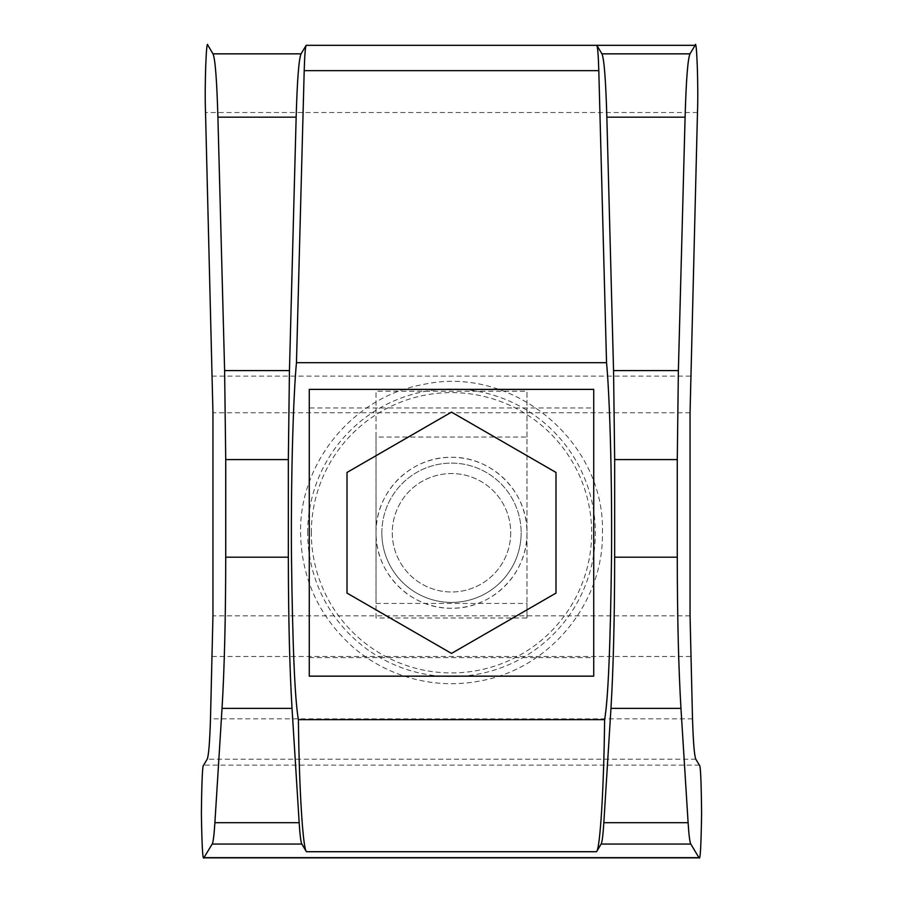 <?xml version="1.0" encoding="UTF-8"?>
<svg xmlns="http://www.w3.org/2000/svg" width="903" height="903" viewBox="0 0 903 903"><rect width="100%" height="100%" fill="white"/><g stroke="black" fill="none" stroke-linecap="round" stroke-linejoin="round"><path stroke-width="0.68" stroke-dasharray="4.51 3.39" d="M526.968 618.002L526.968 391.191L376.032 391.191L376.032 618.002L526.968 618.002L526.968 603.441L376.032 603.441L376.032 437.018L526.968 437.018L526.968 603.441M376.032 437.018L376.032 391.191M526.968 437.018L526.968 391.191M376.032 618.002L376.032 603.441M381.845 532.77A69.655 69.655 0 0 1 451.5 463.115A69.655 69.655 0 0 1 521.155 532.77A69.655 69.655 0 0 0 451.5 463.115A69.655 69.655 0 0 0 381.845 532.77A69.655 69.655 0 0 0 451.5 602.425A69.655 69.655 0 0 0 521.155 532.77A69.655 69.655 0 0 1 451.5 602.425A69.655 69.655 0 0 1 381.845 532.77M347.012 472.438L451.5 412.118L555.988 472.438L555.988 593.102L451.5 653.422L347.012 593.102L347.012 472.438L347.012 593.102L347.012 472.438L451.5 412.118L555.988 472.438L555.988 593.102L451.5 653.422L347.012 593.102L451.5 653.422L555.988 593.102L555.988 472.438L451.5 412.118L347.012 472.438M510.714 532.77A59.214 59.214 0 0 1 451.5 591.984A59.214 59.214 0 0 1 392.286 532.77A59.214 59.214 0 0 1 451.5 473.556A59.214 59.214 0 0 1 510.714 532.77A59.214 59.214 0 0 1 451.5 591.984A59.214 59.214 0 0 1 392.286 532.77A59.214 59.214 0 0 1 451.5 473.556A59.214 59.214 0 0 1 510.714 532.77M526.968 532.77A75.468 75.468 0 0 1 451.5 608.238A75.468 75.468 0 0 1 376.032 532.77A75.468 75.468 0 0 1 451.5 457.302A75.468 75.468 0 0 1 526.968 532.77C527.668 573.563 492.18 608.949 451.545 608.238C410.696 608.938 375.343 573.507 376.032 532.77C375.366 491.943 410.786 456.579 451.534 457.302C492.27 456.591 527.713 492.124 526.968 532.77M309.277 676.155L309.277 407.953L593.722 407.953L593.722 389.385M309.277 657.587L593.722 657.587L593.722 407.953M309.277 407.953L309.277 389.385M593.722 676.155L593.722 657.587M699.385 765.146L203.615 765.146M690.05 412.761L212.95 412.761M690.05 615.846L212.95 615.846M697.477 112.525L205.523 112.525M695.818 759.197L207.182 759.197M692.511 718.867L210.489 718.867M690.614 656.481L212.386 656.481M690.502 376.122L212.498 376.122M307.663 532.77A143.837 143.837 0 0 1 451.5 388.933A143.837 143.837 0 0 1 595.337 532.77A143.837 143.837 0 0 1 451.5 676.607A143.837 143.837 0 0 1 307.663 532.77M311.343 532.77A140.157 140.157 0 0 1 451.5 392.613A140.157 140.157 0 0 1 591.657 532.77A140.157 140.157 0 0 1 451.5 672.927A140.157 140.157 0 0 1 311.343 532.77M602.425 532.77C605.461 441.477 512.328 364.428 423.214 384.509C353.795 396.406 299.243 462.347 300.575 532.77C301.455 578.744 319.098 617.009 353.479 647.541C371.246 662.621 391.405 673.096 413.969 678.954C436.555 684.688 459.266 685.219 482.112 680.569C550.503 667.701 603.712 602.357 602.425 532.77"/><path stroke-width="1.35" d="M306.162 45.331L301.06 53.853C298.848 58.932 297.222 80.028 296.15 117.164L289.445 370.591L288.339 459.582L288.339 557.185C288.407 617.934 289.637 668.333 292.03 708.381L299.164 822.689C299.954 835.083 300.857 842.217 301.873 844.057L306.467 851.721C302.844 849.001 299.085 787.393 298.396 719.657L604.604 719.657C608.193 699.656 610.507 644.087 611.568 552.952C612.099 465.79 609.232 389.994 606.534 362.701L296.466 362.701L304.198 70.648C304.627 55.794 305.282 47.362 306.162 45.331L695.096 45.331C696.721 36.752 698.504 87.027 697.477 112.525L690.05 412.761L690.05 615.846L692.511 718.867C693.267 742.548 694.373 755.992 695.818 759.197L699.385 765.146C700.514 764.672 701.259 780.768 701.608 813.434C701.112 845.4 700.299 860.198 699.17 857.85L203.83 857.85C202.701 860.198 201.888 845.4 201.392 813.434C201.741 780.768 202.486 764.672 203.615 765.146L207.182 759.197C208.627 755.992 209.733 742.548 210.489 718.867L212.95 615.846L212.95 412.761L205.523 112.525C204.496 87.027 206.279 36.752 207.904 45.331L213.006 53.853C215.207 58.932 216.844 80.028 217.905 117.164L224.621 370.591L225.727 459.582L225.727 557.185C225.66 617.934 224.429 668.333 222.036 708.381L214.891 822.689C214.113 835.083 213.21 842.217 212.194 844.057L203.83 857.85M298.396 719.657C294.807 699.656 292.493 644.087 291.432 552.952C290.901 465.79 293.768 389.994 296.466 362.701M606.534 362.701L598.802 70.648C598.373 55.794 597.718 47.362 596.838 45.331L695.096 45.331L689.994 53.853C687.793 58.932 686.156 80.028 685.095 117.164L678.379 370.591L677.273 459.582L677.273 557.185C677.34 617.934 678.571 668.333 680.964 708.381L688.109 822.689C688.887 835.083 689.79 842.217 690.806 844.057L698.967 857.669L204.033 857.669M596.838 45.331L601.94 53.853C604.152 58.932 605.778 80.028 606.85 117.164L613.555 370.591L614.661 459.582L614.661 557.185C614.593 617.934 613.363 668.333 610.97 708.381L603.836 822.689C603.046 835.083 602.143 842.217 601.127 844.057L596.533 851.721C600.156 849.001 603.915 787.393 604.604 719.657M347.012 472.438L451.5 412.118L555.988 472.438L555.988 593.102L451.5 653.422L347.012 593.102L347.012 472.438M593.722 389.385L593.722 676.155L309.277 676.155L309.277 389.385L593.722 389.385M598.802 70.648L304.198 70.648M596.533 851.721L306.467 851.721M601.127 844.057L690.806 844.057M301.873 844.057L212.194 844.057M296.15 117.164L217.905 117.164M289.445 370.591L224.621 370.591M288.339 459.582L225.727 459.582M288.339 557.185L225.727 557.185M292.03 708.381L222.036 708.381M299.164 822.689L214.891 822.689M301.06 53.853L213.006 53.853M613.555 370.591L678.379 370.591M606.85 117.164L685.095 117.164M601.94 53.853L689.994 53.853M603.836 822.689L688.109 822.689M610.97 708.381L680.964 708.381M614.661 557.185L677.273 557.185M614.661 459.582L677.273 459.582"/></g></svg>
